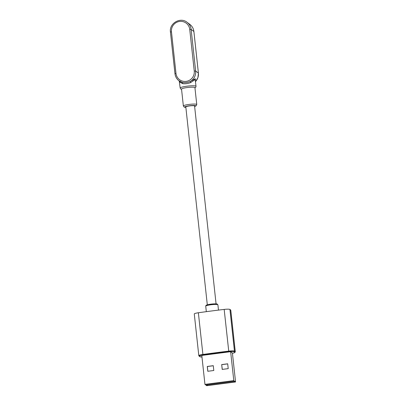 <?xml version="1.0" encoding="UTF-8"?>
<svg xmlns="http://www.w3.org/2000/svg" width="406" height="406" viewBox="0 0 406 406"><rect width="100%" height="100%" fill="white"/><g stroke="black" fill="none" stroke-linecap="round" stroke-linejoin="round"><path stroke-width="0.61" d="M198.367 312.757L202.898 354.468A5.39 0.751 -6.2 0 0 198.808 355.651L194.276 313.94A5.39 0.751 -6.2 0 1 198.367 312.757A171.449 23.903 -6.2 0 1 224.173 309.413A5.39 0.751 -6.2 0 1 229.918 309.433L230.699 310.027A5.39 0.751 -6.2 0 1 230.77 310.128L235.302 351.845A5.39 0.751 -6.2 0 0 235.231 351.738L230.699 310.027M207.309 304.825L185.811 106.935A4.41 0.614 -6.2 0 1 189.805 105.885A4.41 0.614 -6.2 0 1 194.52 105.9A4.41 0.614 -6.2 0 1 194.575 105.981L216.073 303.876M196.758 104.525L194.926 87.65A6.735 0.939 173.8 0 0 194.834 87.518A6.735 0.939 173.8 0 0 187.633 87.498A6.735 0.939 173.8 0 0 181.533 89.102L183.365 105.981A6.735 0.939 -6.2 0 1 189.47 104.378A6.735 0.939 -6.2 0 1 196.671 104.398A6.735 0.939 -6.2 0 1 196.758 104.525L196.215 105.778L194.626 106.474M179.569 81.565C179.274 81.799 180.335 82.494 182.746 83.656C185.232 83.971 187.831 83.636 190.541 82.646L195.19 79.54L196.012 86.311A7.958 1.111 -6.2 0 0 195.905 86.158A7.958 1.111 -6.2 0 0 187.394 86.133A7.958 1.111 -6.2 0 0 180.183 88.031L179.234 80.936M195.342 80.144L195.367 78.754L190.384 81.388C187.663 82.54 184.979 82.885 182.324 82.433L178.96 80.764A10.531 10.317 127.1 0 1 174.981 73.704L175.986 73.4L171.464 31.78L170.444 32.064L174.976 73.653M190.541 82.646L190.384 81.388A10.531 10.317 127.1 0 0 195.651 71.025L198.402 73.105A10.531 10.317 127.1 0 1 195.499 81.601M182.746 83.656L182.324 82.433A10.531 10.317 127.1 0 1 178.96 80.764C176.661 78.962 175.331 76.602 174.966 73.679L170.444 32.064C169.023 23.34 180.447 16.687 187.151 22.35A10.531 10.317 127.1 0 1 191.13 29.41L195.651 71.025L194.251 71.035A9.308 9.115 127.1 0 1 186.115 81.378A9.308 9.115 127.1 0 1 175.986 73.4M230.644 351.692L201.802 355.428L204.949 384.365L233.79 380.625L235.556 381.965L232.41 353.032L230.644 351.692L233.79 380.625M235.556 381.965L206.715 385.7L204.949 384.365M213.8 370.5L207.791 371.282L207.268 366.456L213.277 365.679L213.8 370.5M227.695 363.812L228.218 368.633L222.209 369.414L221.686 364.588L227.695 363.812M206.456 384.863L207.319 385.517L234.714 381.97L233.851 381.315L206.456 384.863M207.319 385.517L207.238 384.761M213.282 365.75L207.344 366.517L207.862 371.272M221.686 364.588L222.285 369.404M227.705 363.877L221.767 364.649M206.324 311.666L205.73 306.185A6.126 0.853 173.8 0 1 210.836 304.779A6.126 0.853 -6.2 0 1 217.733 304.688A6.126 0.853 -6.2 0 1 217.758 304.703A6.126 0.853 173.8 0 1 217.905 304.86L218.474 310.103M198.808 355.651L199.062 356.082A0.492 0.482 127.1 0 0 199.412 356.174A4.897 0.685 -6.2 0 1 203.066 355.006L202.898 354.468A171.449 23.903 -6.2 0 1 228.705 351.129A5.39 0.751 -6.2 0 1 234.45 351.144L235.231 351.738A0.492 0.482 -52.9 0 1 234.805 352.286A4.897 0.685 -6.2 0 1 232.435 353.245L234.582 352.682L235.302 351.845M234.805 352.286L234.018 351.692A0.492 0.482 127.1 0 0 234.45 351.144L229.918 309.433M224.173 309.413L228.796 351.672A4.897 0.685 -6.2 0 1 234.018 351.692M203.066 355.006A170.956 23.837 -6.2 0 1 228.796 351.672M199.412 356.174L200.199 356.767A0.492 0.482 -52.9 0 1 199.848 356.676L201.975 357.016M201.975 357.006A4.897 0.685 -6.2 0 1 200.199 356.767M206.512 305.525A5.39 0.751 -6.2 0 1 210.511 304.195A5.39 0.751 -6.2 0 1 216.941 304.069M194.626 106.443A5.511 0.766 173.8 0 0 195.601 105.758A5.511 0.766 173.8 0 0 189.308 105.788A5.511 0.766 173.8 0 0 184.786 107.159A5.511 0.766 173.8 0 0 185.857 107.392M195.367 78.754L195.19 79.54M193.885 31.536L198.407 73.156M171.464 31.78A9.308 9.115 127.1 0 1 179.604 21.437A9.308 9.115 127.1 0 1 189.734 29.415L191.13 29.41L193.88 31.49A10.531 10.317 -52.9 0 0 189.896 24.426C192.2 26.228 193.53 28.587 193.895 31.511L198.417 73.131L197.905 77.693L195.504 81.636M189.734 29.415L194.251 71.035M205.73 306.185C206.289 305.058 205.005 305.474 209.354 304.368C214.038 303.779 216.697 303.698 217.332 304.124L217.905 304.86M199.062 356.082L199.848 356.676M183.365 105.981L184.177 107.093L185.862 107.423M180.183 88.031L180.746 89L181.558 89.366M194.951 87.909L195.824 87.163L196.012 86.311M187.151 22.35L189.896 24.426"/></g></svg>
